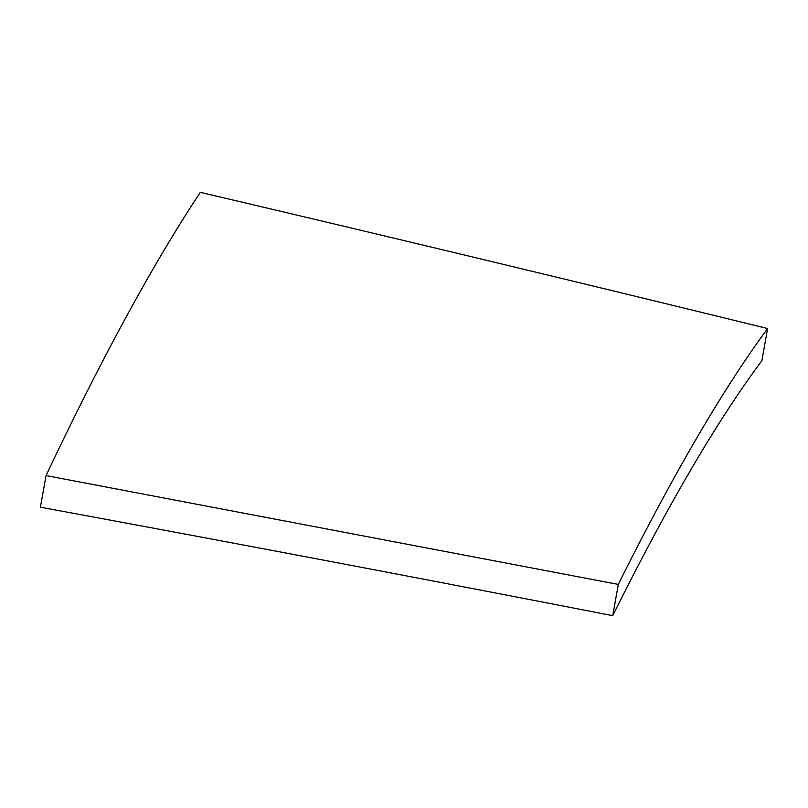 <?xml version="1.0" encoding="UTF-8"?>
<svg xmlns="http://www.w3.org/2000/svg" width="808" height="808" viewBox="0 0 808 808"><rect width="100%" height="100%" fill="white"/><g stroke="black" fill="none" stroke-linecap="round" stroke-linejoin="round"><path stroke-width="1.21" d="M46.046 475.589A1311.737 210.979 -72 0 1 200.313 192.334C391.153 237.188 580.255 282.598 767.6 328.543A1311.737 210.979 -72 0 0 618.312 584.406L46.046 475.589L40.4 507.212C230.209 542.219 420.998 578.366 612.737 615.666L618.312 584.406M612.737 615.666A1270.56 204.353 108 0 1 761.863 360.711L767.6 328.543"/></g></svg>
